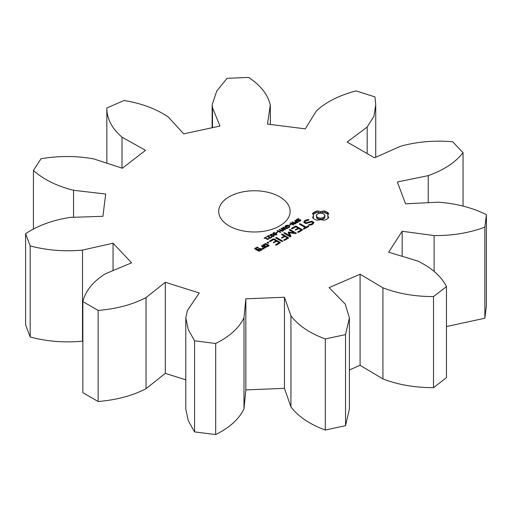 <?xml version="1.0" encoding="UTF-8"?>
<svg xmlns="http://www.w3.org/2000/svg" width="512" height="512" viewBox="0 0 512 512"><rect width="100%" height="100%" fill="white"/><g stroke="black" fill="none" stroke-linecap="round" stroke-linejoin="round"><path stroke-width="0.77" d="M98.138 310.419L98.138 401.51L82.854 392.691L82.854 301.594L98.138 310.419C116.499 308.909 132.467 304.64 146.048 297.594L165.299 282.272L199.27 292.986L187.36 310.618L185.786 317.901L188.288 329.594L194.573 340.819L215.693 343.475C229.728 336.474 239.162 327.898 243.994 317.728L245.843 298.835L284.448 297.242L290.938 315.795C298.227 325.453 309.677 333.171 325.293 338.944L345.542 334.586L349.382 317.901L345.242 304.096L329.107 287.622L360.09 274.234L382.925 287.814C398.099 293.67 414.963 296.589 433.51 296.57L446.458 286.579C441.267 276.301 431.667 267.782 417.658 261.024L388.653 252.205L402.176 231.264L434.106 235.565C452.358 235.75 469.274 232.947 484.858 227.142L486.4 214.694C472.403 207.667 456.352 203.501 438.24 202.189L405.581 203.821L397.35 181.984L428.237 175.635C443.763 170.093 455.366 162.451 463.046 152.704L452.685 141.754C434.336 140.211 416.928 141.715 400.461 146.266L374.509 157.83L347.142 142.029L367.174 127.046L373.926 116.288L375.731 104.838L374.989 96.896L356.019 90.918C339.136 95.347 325.901 102.048 316.307 111.014L305.312 128.845L267.488 124.096L270.336 104.845L270.336 124.454M270.317 124.448L270.317 105.235C268.038 94.778 260.819 85.51 248.653 77.434L227.091 78.323L216.736 91.059L212.134 104.838L212.506 107.622L219.949 126.054L183.686 133.869L168.403 117.12C156.698 109.03 141.946 103.488 124.141 100.493L106.842 107.968C106.81 118.675 111.866 128.41 122.003 137.171L145.53 150.355L122.336 168.243L93.798 158.925C76.378 155.776 58.778 155.718 40.992 158.752L33.44 170.445C43.437 179.462 56.806 186.074 73.542 190.278L105.683 194.029L102.918 216.32L70.189 217.389C52.582 220.173 37.722 225.619 25.6 233.722L30.195 245.914C47.046 250.381 64.486 251.77 82.502 250.08L113.05 243.206L131.597 262.816L105.062 273.933C92.864 281.773 85.459 290.995 82.854 301.594M98.138 401.51C116.499 400.006 132.467 395.731 146.048 388.691L146.048 297.594M146.048 388.691L165.299 373.37L185.786 379.827M185.786 317.901L185.786 408.998L188.288 420.691L194.573 431.917L215.693 434.566C229.728 427.571 239.162 418.989 243.994 408.826L245.843 389.926L284.448 388.333L290.938 406.886C298.227 416.55 309.677 424.269 325.293 430.042L345.542 425.683L349.382 408.998L349.382 317.901M349.382 369.952L360.09 365.325L382.925 378.906C398.099 384.762 414.963 387.68 433.51 387.667L446.458 377.677L446.458 286.579M446.458 326.547L484.858 318.234L486.4 305.792L486.4 214.694M25.6 233.722L25.6 324.819L30.195 337.011C47.046 341.472 64.486 342.867 82.502 341.178L82.854 341.101M229.165 225.946A35.699 20.614 0 0 0 268.07 230.413A35.699 20.614 0 0 0 290.112 211.373A35.699 20.614 0 0 0 254.406 190.758A35.699 20.614 0 0 0 218.707 211.373A35.699 20.614 0 0 0 229.165 225.946M328.698 217.677L327.699 215.584L328.698 213.491L326.88 211.968L324.237 210.918L320.614 211.494L316.992 210.918L314.355 211.968L312.538 213.491L313.53 215.584L312.538 217.677L314.355 219.2L316.992 220.25L320.614 219.674L324.237 220.25L326.925 219.174L328.698 217.677M297.402 220.627L296.346 219.846L298.426 218.598L298.95 218.906L297.357 219.341L297.069 220.134L299.77 219.635L300.858 220.416L298.931 221.568L298.438 221.28L299.898 220.845L300.141 220.122L297.402 220.627M296.896 219.782L297.069 220.582M300.538 220.864L300.538 219.846L300.858 220.416M300.301 221.03L300.141 220.122M295.808 222.976L294.829 222.202L295.872 221.216L294.694 220.538L295.117 220.294L298.285 222.125L295.808 222.976M294.829 222.202L294.97 222.541M293.242 225.037L290.067 223.206L290.592 222.906L294.931 223.674L292.096 222.035L292.486 221.811L295.661 223.642L295.008 224.019L291.046 223.315L293.632 224.806L293.242 225.037M289.574 225.312L289.197 225.094L290.528 224.326L290.906 224.55L289.574 225.312M286.195 227.29L284.832 226.496L286.477 225.325L288.173 225.299L289.773 226.598L288.998 227.558L287.552 228.064L287.053 227.776L288.704 227.309L289.203 226.624L287.302 225.542L285.459 226.381L286.24 226.829L287.462 226.554L286.195 227.29M313.907 222.349L311.891 221.184L306.003 222.81L304.954 222.202L305.395 221.242L308.685 220.173L309.069 219.789L308.403 219.565L306.189 219.91L304.41 220.941L303.738 222.387L305.773 223.565L311.667 221.946L312.71 222.547L312.262 223.501L310.925 224.275L308.973 224.576L308.602 224.954L309.254 225.178L311.507 224.838L313.235 223.84L313.907 222.349M307.942 226.01L306.022 227.117L300.262 223.795L299.482 223.782L299.494 224.237L305.248 227.558L303.36 228.653L303.341 229.107L304.128 229.094L308.71 226.451L308.71 226.01L307.942 226.01L307.942 226.893M302.323 230.138L302.317 229.696L296.147 226.138L295.398 226.144L291.565 228.352L291.546 228.806L292.326 228.794L295.763 226.803L298.086 228.147L295.418 229.69L295.398 230.144L298.854 228.589L301.165 229.92L297.722 231.91L297.702 232.358L298.49 232.352L302.323 230.138M283.757 230.509L283.341 230.752L280.998 228.442L281.472 228.166L284.768 229.306L282.79 227.405L283.251 227.142L287.264 228.486L286.835 228.736L283.526 227.597L285.51 229.498L285.082 229.747L281.76 228.589L283.757 230.509M280.294 232.512L277.12 230.682L277.542 230.438L279.098 231.334L280.678 230.419L279.123 229.523L279.546 229.28L282.72 231.11L282.298 231.354L281.05 230.637L279.469 231.552L280.717 232.269L280.294 232.512M276.621 232.794L276.237 232.576L277.568 231.808L277.946 232.032L276.621 232.794M272.826 233.549L273.261 232.838L274.496 232.589L276.986 234.029L276.557 234.739L275.315 234.989L273.811 234.426L272.8 233.402M270.054 235.149L270.49 234.438L271.725 234.189L274.214 235.629L273.786 236.339L272.544 236.589L271.04 236.026L270.029 235.002M267.04 236.922L266.675 236.71L268.826 235.469L269.267 235.725L269.594 237.734L270.733 237.683L271.334 237.011L271.782 237.267L270.086 238.208L269.171 237.997L268.653 237.261L268.749 235.936L267.04 236.922M269.165 236.672L269.235 238.029M289.338 232.73L295.782 233.683L296.32 233.165L290.182 229.619L289.395 229.606L289.408 230.061L294.138 232.787L288.198 232.07L289.44 235.514L284.704 232.781L283.917 232.768L283.936 233.222L290.074 236.774L290.982 236.467L289.338 232.73L289.338 234.189L290.47 236.768M284.659 240.333L288.499 238.118L288.486 237.683L282.349 234.138L281.562 234.131L281.581 234.586L284.256 236.128L281.587 237.677L281.568 238.125L285.024 236.57L287.334 237.907L283.891 239.891L283.878 240.346L284.659 240.333M282.675 241.485L282.656 241.03L276.538 237.498L275.75 237.485L275.77 237.939L281.888 241.472L282.675 241.485M264.416 238.394L264.09 238.208L265.805 237.216L266.131 237.402L265.472 237.786L267.578 239.002L268.531 238.79L267.904 239.661L265.062 238.022L264.416 238.394M268.096 239.142L268.077 239.565M268.653 243.078L267.11 242.701L268.653 242.33L268.653 243.078L268.653 242.33M276.422 245.094L280.262 242.874L280.25 242.438L274.08 238.88L273.331 238.88L269.498 241.094L269.478 241.542L270.259 241.53L273.696 239.546L276.019 240.883L273.35 242.432L273.331 242.88L276.787 241.331L279.098 242.662L275.654 244.646L275.635 245.101L276.422 245.094M262.906 245.331L266.01 247.123L269.03 245.811L269.03 245.376L265.926 243.584L262.912 244.896L262.906 245.331L262.912 244.896M265.312 247.955L265.325 247.52L262.221 245.728L261.459 245.734L261.453 246.17L263.008 247.072L262.867 248.41L261.888 248.371L261.824 248.992L263.923 248.762L264.032 247.667L265.312 247.955M261.92 249.914L261.926 249.485L260.019 248.378L257.395 249.466L255.891 248.602L257.376 247.744L258.438 247.91L257.76 247.078L254.746 248.39L254.739 248.819L258.906 251.226L261.92 249.914M165.299 373.37L165.299 282.272M113.05 270.586L113.05 243.206M82.502 341.178L82.502 250.08M30.195 337.011L30.195 245.914M194.573 431.917L194.573 340.819M215.693 434.566L215.693 343.475M243.994 408.826L243.994 317.728M245.843 389.926L245.843 298.835M284.448 388.333L284.448 297.242M73.542 217.274L73.542 190.278M290.938 406.886L290.938 315.795M33.44 229.261L33.44 170.445M325.293 430.042L325.293 338.944M345.542 425.683L345.542 334.586M360.09 365.325L360.09 274.234M122.003 168.141L122.003 137.171M382.925 378.906L382.925 287.814M106.842 163.187L106.842 107.968M433.51 387.667L433.51 296.57M402.176 256.32L402.176 231.264M212.506 127.661L212.506 107.622M434.106 271.386L434.106 235.565M484.858 318.234L484.858 227.142M428.237 202.688L428.237 175.635M463.046 206.106L463.046 152.704M367.174 153.6L367.174 127.046M328.09 218.31L327.699 215.584M327.949 216.659L327.949 218.118M328.083 214.323L324.237 212.378L320.614 212.954L316.992 212.378L313.146 214.323M327.904 212.678L327.904 214.138M326.88 211.968L326.88 213.427M325.645 211.379L325.645 212.832M324.237 210.918L324.237 212.378M322.477 211.347L322.477 212.806M320.614 211.494L320.614 212.954M318.752 211.347L318.752 212.806M316.992 210.918L316.992 212.378M315.584 211.379L315.584 212.832M313.28 216.659L313.146 218.304M314.355 211.968L314.355 213.427M313.53 215.584L313.28 218.118M313.325 212.678L313.325 214.138M298.426 218.598L298.426 218.982M295.117 220.294L295.117 220.781M295.872 221.216L295.469 222.336L296.397 222.656L297.498 222.157L297.498 222.579M290.592 222.906L290.592 223.507M291.046 223.315L291.046 223.77M294.931 223.674L294.931 224.006M292.486 221.811L292.486 222.266M290.528 224.326L290.528 224.768M287.091 226.342L287.091 226.771M286.24 226.829L286.24 227.264M285.459 226.381L285.459 226.861M313.382 223.501L312.71 223.11M311.891 221.184L311.891 222.074M306.003 222.81L306.003 223.501M304.954 222.202L304.954 223.091M308.973 224.576L308.973 225.088M310.925 224.275L310.925 224.922M312.262 223.501L312.262 224.397M308.403 219.565L308.403 220.218M312.71 222.547L312.621 224.192M306.189 219.91L306.189 220.787M305.024 222.042L304.269 222.694M304.41 220.941L304.41 222.4M306.022 227.117L306.022 228.006M308.71 226.01L308.71 226.451M300.262 223.795L300.262 224.685M305.248 227.558L305.248 228.448M303.36 228.653L303.36 229.107M302.317 229.696L302.317 230.144M296.147 226.138L296.147 227.027M295.398 226.144L295.398 227.014M297.722 231.91L297.722 232.358M291.565 228.352L291.565 228.806M301.165 229.92L301.165 230.81M298.086 228.147L298.086 229.03M295.418 229.69L295.418 230.144M281.76 228.589L281.76 229.19M281.472 228.166L281.472 228.909M284.768 229.306L284.768 229.638M283.526 227.597L283.526 228.115M283.251 227.142L283.251 227.853M277.542 230.438L277.542 230.925M279.469 231.552L279.469 232.038M279.098 231.334L279.098 231.821M280.678 230.419L280.678 230.848M279.546 229.28L279.546 229.766M277.568 231.808L277.568 232.25M268.749 235.936L268.685 237.882M268.749 236.973L269.165 237.126M268.826 235.469L268.826 236.928M271.334 237.734L271.334 237.011L271.315 237.754M290.182 229.619L290.182 230.502M284.704 232.781L284.704 233.67M289.44 235.514L289.44 236.41M294.138 232.787L294.138 233.44M288.198 232.07L288.198 232.704M289.338 233.542L288.544 233.485M288.736 232L288.736 233.453M288.486 237.683L288.486 238.125M283.891 239.891L283.891 240.346M282.349 234.138L282.349 235.027M287.334 237.907L287.334 238.79M284.256 236.128L284.256 237.018M281.587 237.677L281.587 238.125M282.656 241.03L282.656 241.485M276.538 237.498L276.538 238.381M265.805 237.216L265.805 237.594M265.472 237.786L265.472 238.259M267.578 239.002L267.578 239.475M268.237 238.624L268.237 238.989M268.006 242.189L268.006 243.219M267.36 242.33L267.36 243.078M280.25 242.438L280.25 242.88M275.654 244.646L275.654 245.101M274.08 238.88L274.08 239.763M279.098 242.662L279.098 243.546M273.331 238.88L273.331 239.757M269.498 241.094L269.498 241.542M273.35 242.432L273.35 242.88M276.019 240.883L276.019 241.773M265.178 243.59L265.178 244.461M265.926 243.584L265.926 244.474M263.981 248.205L263.008 247.642M262.221 245.728L262.221 246.618M261.459 245.734L261.459 246.182M263.008 247.072L262.957 249.043M262.867 248.41L262.867 249.037M261.888 248.371L261.888 248.992M260.019 248.378L260.019 249.267M259.27 248.384L259.27 249.267M257.395 249.466L257.395 250.355M254.746 248.39L254.746 248.826M255.891 248.602L255.891 249.485M257.011 247.078L257.011 247.955M257.76 247.078L257.76 247.917M323.706 218.829L322.259 219.386L318.97 219.386L316.563 217.99L316.563 214.637L318.97 213.242L322.259 213.242L324.672 214.637L324.672 217.99L323.706 218.829L323.706 217.37L322.259 217.926L322.259 219.386M322.259 217.926L320.614 218.112L320.614 219.565M320.614 218.112L318.97 217.926L318.97 219.386M318.97 217.926L317.523 217.37L317.523 218.829M317.523 217.37L316.563 216.538L316.563 217.99M316.563 216.538L316.243 215.584M324.992 215.584L324.672 217.99M324.672 216.538L323.706 217.37M297.498 222.157L295.878 221.632M273.363 233.28L275.341 234.656L276.454 234.298L275.571 233.402L274.042 232.896L273.363 233.28L273.408 234.17M276.454 234.797L276.41 234.035M270.592 234.88L272.57 236.256L273.677 235.898L272.8 235.008L271.27 234.496L270.592 234.88L270.637 235.77M273.677 236.397L273.638 235.635M267.878 245.6L266.394 246.458L264.064 245.107L265.542 244.25L267.878 245.6L267.878 246.477M266.394 246.458L266.394 247.123M264.064 245.107L264.064 245.997M260.774 249.702L259.29 250.56L258.163 249.907L259.642 249.05L260.774 249.702L260.774 250.579M259.29 250.56L259.29 251.226M258.163 249.907L258.163 250.797M296.531 219.488L296.531 220.301M296.998 219.13L296.998 219.616M297.677 218.81L297.677 219.194M299.898 220.845L299.898 221.242M299.194 221.133L299.194 221.498M296.896 219.955L296.896 220.525M297.485 220.256L297.485 220.627M297.958 220.166L297.958 220.563M298.374 220.006L298.374 220.429M299.77 219.635L299.77 220M298.842 219.821L298.842 220.243M295.45 221.459L295.45 221.971M285.19 226.048L285.19 226.707M285.696 225.658L285.696 226.125M286.477 225.325L286.477 225.67M287.315 225.197L287.315 225.542M288.173 225.299L288.173 225.709M289.018 225.651L289.018 226.234M288.704 227.309L288.704 227.712M288.243 227.526L288.243 227.891M287.802 227.661L287.802 228.013M273.261 232.838L273.261 234.054M276 233.152L276 233.677M274.496 232.589L274.496 232.928M270.49 234.438L270.49 235.654M273.229 234.752L273.229 235.277M271.725 234.189L271.725 234.528M268.685 236.422L268.685 237.408M269.165 236.896L269.165 237.99M269.594 237.734L269.594 238.163M270.144 237.862L270.144 238.202M270.733 237.683L270.733 238.067M271.085 237.402L271.085 237.901M295.68 222.509L295.68 222.95M296.026 222.637L296.026 223.002M295.469 222.336L295.469 222.874M295.398 222.131L295.398 222.842M297.082 222.4L297.082 222.797M296.723 222.573L296.723 222.925M296.397 222.656L296.397 222.989M273.715 233.837L273.715 234.368M273.363 233.459L273.363 234.138M276.205 234.534L276.205 234.906M275.341 234.656L275.341 234.989M274.835 234.483L274.835 234.88M274.246 234.176L274.246 234.65M270.944 235.437L270.944 235.968M270.592 235.059L270.592 235.738M273.434 236.134L273.434 236.506M272.57 236.256L272.57 236.589M272.058 236.083L272.058 236.48M271.475 235.776L271.475 236.25M212.134 104.838L212.134 127.738M375.731 104.838L375.731 157.286M300.314 221.024L300.314 220.365M296.877 220.518L296.877 219.872M269.165 238.246L269.165 236.787M268.07 239.571L268.07 239.245M273.344 234.125L273.344 233.37M276.467 234.79L276.467 234.208M270.573 235.725L270.573 234.97M273.696 236.39L273.696 235.808"/></g></svg>
